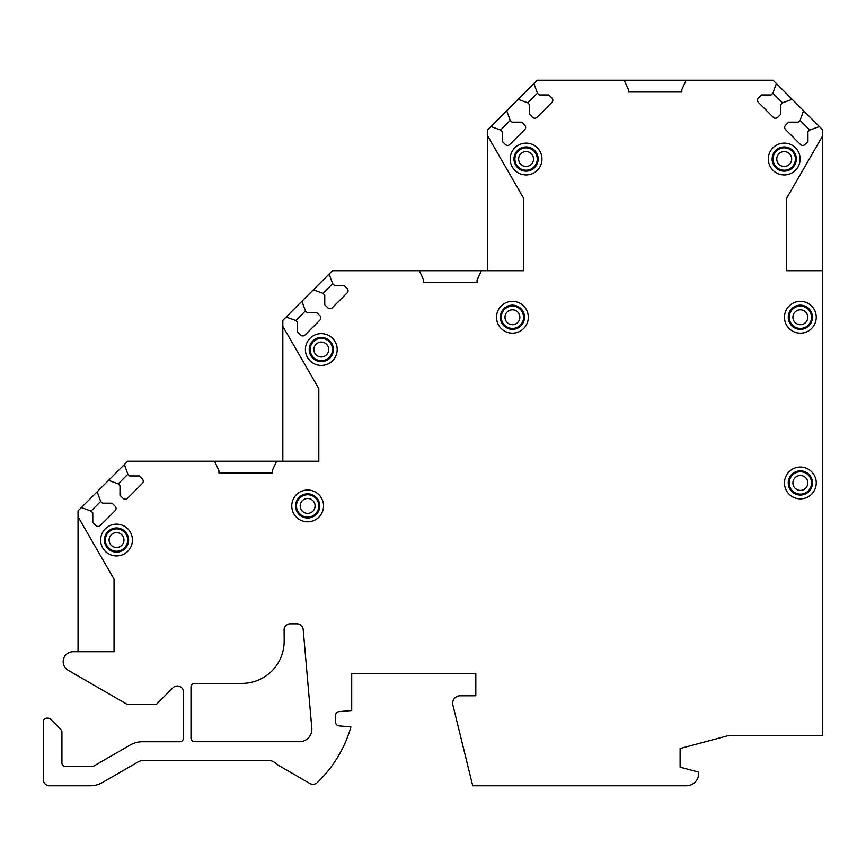 <?xml version="1.0" encoding="UTF-8"?>
<svg xmlns="http://www.w3.org/2000/svg" width="866" height="866" viewBox="0 0 866 866"><rect width="100%" height="100%" fill="white"/><g stroke="black" fill="none" stroke-linecap="round" stroke-linejoin="round"><path stroke-width="1.3" d="M78.048 651.741L78.048 516.742L114.041 579.138L114.041 651.741L73.101 651.741A9.927 9.927 0 0 0 68.143 670.273L127.443 704.545L156.216 704.545L172.951 687.81A6.203 6.203 0 0 1 183.538 692.194L183.538 738.027A3.724 3.724 0 0 1 179.814 741.751L142.533 741.751A24.822 24.822 0 0 0 130.127 745.074L93.809 766.042A3.724 3.724 0 0 1 91.948 766.54L65.643 766.54A3.724 3.724 0 0 1 61.919 762.816L61.919 732.095A3.724 3.724 0 0 0 60.826 729.464L50.596 719.235A3.724 3.724 0 0 0 47.966 718.141L47.024 718.141A3.724 3.724 0 0 0 43.3 721.865L43.3 779.573A6.203 6.203 0 0 0 49.503 785.776L90.118 785.776A24.822 24.822 0 0 0 102.534 782.453L137.965 762.004A12.405 12.405 0 0 1 144.167 760.337L267.789 760.337A12.405 12.405 0 0 1 275.908 763.357A24.822 24.822 0 0 0 279.729 766.074L309.876 783.481A6.203 6.203 0 0 0 317.27 782.593A124.109 124.109 0 0 0 350.903 726.931L338.974 725.881A3.724 3.724 0 0 1 335.575 722.179L335.575 715.348A3.724 3.724 0 0 1 338.974 711.635L351.704 710.521L351.704 673.456L475.813 673.456L475.813 695.799L460.117 695.799A7.448 7.448 0 0 0 452.886 705.021L472.717 785.776L686.305 785.776A12.405 12.405 0 0 0 698.71 773.37L698.71 772.147L680.102 767.157L680.102 748.549L728.728 735.515L822.7 735.515L822.7 270.733L786.707 270.733L786.707 198.13L822.7 135.789L822.7 129.868L819.377 126.544L809.721 130.052L807.967 131.805L807.967 141.461L804.904 144.535A3.107 3.107 0 0 1 800.509 144.535L785.592 129.619A3.107 3.107 0 0 1 785.592 125.224L788.666 122.16L798.322 122.16L800.076 120.406L809.721 130.052M78.048 516.742L78.048 510.875L81.372 507.552L91.027 511.07L92.781 512.824L92.781 522.479L95.855 525.543A3.107 3.107 0 0 0 100.239 525.543L115.156 510.626A3.107 3.107 0 0 0 115.156 506.242L112.082 503.168L102.437 503.168L100.683 501.414L97.165 491.758L108.575 480.349L118.231 483.867L119.984 485.62L119.984 495.276L123.059 498.34A3.107 3.107 0 0 0 127.443 498.34L142.36 483.423A3.107 3.107 0 0 0 142.36 479.039L139.296 475.964L129.64 475.964L127.887 474.211L124.368 464.555L127.692 461.232L214.573 461.232L218.914 470.541L218.914 473.02L272.281 473.02L272.281 470.541L276.622 461.232L318.818 461.232L318.818 388.672L282.825 326.33L282.825 320.377L286.148 317.053L295.804 320.561L297.558 322.314L297.558 331.97L300.632 335.045A3.107 3.107 0 0 0 305.016 335.045L319.933 320.128A3.107 3.107 0 0 0 319.933 315.733L316.869 312.658L307.214 312.658L305.46 310.905L301.942 301.26L313.362 289.839L323.007 293.358L324.761 295.111L324.761 304.767L327.835 307.841A3.107 3.107 0 0 0 332.219 307.841L347.147 292.914A3.107 3.107 0 0 0 347.147 288.53L344.073 285.455L334.417 285.455L332.663 283.702L329.145 274.057L332.468 270.733L419.35 270.733L423.69 280.043L423.69 282.522L477.058 282.522L477.058 280.043L481.399 270.733L523.594 270.733L523.594 198.162L487.612 135.821L487.612 129.868L490.935 126.544L500.58 130.052L502.334 131.805L502.334 141.461L505.408 144.535A3.107 3.107 0 0 0 509.793 144.535L524.72 129.619A3.107 3.107 0 0 0 524.72 125.224L521.646 122.16L511.99 122.16L510.236 120.406L506.718 110.751L518.139 99.341L527.784 102.848L529.537 104.602L529.537 114.258L532.612 117.332A3.107 3.107 0 0 0 537.007 117.332L551.923 102.415A3.107 3.107 0 0 0 551.923 98.02L548.849 94.957L539.193 94.957L537.44 93.192L533.932 83.547L537.256 80.224L624.126 80.224L628.467 89.544L628.467 92.013L681.834 92.013L681.834 89.534L686.175 80.224L773.057 80.224L776.38 83.547L772.873 93.192L771.108 94.957L761.463 94.957L758.389 98.02A3.107 3.107 0 0 0 758.389 102.415L773.306 117.332A3.107 3.107 0 0 0 777.69 117.332L780.764 114.258L780.764 104.602L782.518 102.848L792.173 99.341L803.583 110.751L800.076 120.406M510.182 159.03A15.902 15.902 0 0 0 526.084 174.932A15.902 15.902 0 0 0 541.975 159.03A15.902 15.902 0 0 0 526.084 143.128A15.902 15.902 0 0 0 510.182 159.03M496.532 317.27A15.902 15.902 0 0 0 512.434 333.172A15.902 15.902 0 0 0 528.325 317.27A15.902 15.902 0 0 0 512.434 301.368A15.902 15.902 0 0 0 496.532 317.27M305.406 349.539A15.902 15.902 0 0 0 321.308 365.441A15.902 15.902 0 0 0 337.199 349.539A15.902 15.902 0 0 0 321.308 333.637A15.902 15.902 0 0 0 305.406 349.539M291.755 505.917A15.902 15.902 0 0 0 307.647 521.808A15.902 15.902 0 0 0 323.548 505.917A15.902 15.902 0 0 0 307.647 490.015A15.902 15.902 0 0 0 291.755 505.917M100.629 540.048A15.902 15.902 0 0 0 116.52 555.94A15.902 15.902 0 0 0 132.422 540.048A15.902 15.902 0 0 0 116.52 524.146A15.902 15.902 0 0 0 100.629 540.048M768.326 159.03A15.902 15.902 0 0 0 784.228 174.932A15.902 15.902 0 0 0 800.13 159.03A15.902 15.902 0 0 0 784.228 143.128A15.902 15.902 0 0 0 768.326 159.03M784.466 317.27A15.902 15.902 0 0 0 800.357 333.172A15.902 15.902 0 0 0 816.259 317.27A15.902 15.902 0 0 0 800.357 301.368A15.902 15.902 0 0 0 784.466 317.27M784.466 482.957A15.902 15.902 0 0 0 800.357 498.848A15.902 15.902 0 0 0 816.259 482.957A15.902 15.902 0 0 0 800.357 467.055A15.902 15.902 0 0 0 784.466 482.957M284.135 630.026L284.167 641.176A42.196 42.196 0 0 1 242.491 683.393L194.709 683.393A3.724 3.724 0 0 0 190.985 687.117L190.985 737.994A3.724 3.724 0 0 0 194.709 741.718L299.463 741.718A12.405 12.405 0 0 0 311.825 728.23L303.187 629.485A6.203 6.203 0 0 0 297.006 623.812L290.272 623.812A6.203 6.203 0 0 0 284.07 630.026M513.982 159.03A12.102 12.102 0 0 0 526.084 171.132A12.102 12.102 0 0 0 538.187 159.03A12.102 12.102 0 0 0 526.084 146.928A12.102 12.102 0 0 0 513.982 159.03M514.913 159.03A11.171 11.171 0 0 1 526.084 147.859A11.171 11.171 0 0 1 537.256 159.03A11.171 11.171 0 0 1 526.084 170.201A11.171 11.171 0 0 1 514.913 159.03M500.332 317.27A12.102 12.102 0 0 0 512.434 329.372A12.102 12.102 0 0 0 524.525 317.27A12.102 12.102 0 0 0 512.434 305.168A12.102 12.102 0 0 0 500.332 317.27M501.262 317.27A11.171 11.171 0 0 1 512.434 306.099A11.171 11.171 0 0 1 523.594 317.27A11.171 11.171 0 0 1 512.434 328.441A11.171 11.171 0 0 1 501.262 317.27M309.205 349.539A12.102 12.102 0 0 0 321.308 361.642A12.102 12.102 0 0 0 333.399 349.539A12.102 12.102 0 0 0 321.308 337.437A12.102 12.102 0 0 0 309.205 349.539M310.136 349.539A11.171 11.171 0 0 1 321.308 338.368A11.171 11.171 0 0 1 332.468 349.539A11.171 11.171 0 0 1 321.308 360.711A11.171 11.171 0 0 1 310.136 349.539M295.555 505.917A12.102 12.102 0 0 0 307.647 518.02A12.102 12.102 0 0 0 319.749 505.917A12.102 12.102 0 0 0 307.647 493.815A12.102 12.102 0 0 0 295.555 505.917M296.486 505.917A11.171 11.171 0 0 1 307.647 494.746A11.171 11.171 0 0 1 318.818 505.917A11.171 11.171 0 0 1 307.647 517.089A11.171 11.171 0 0 1 296.486 505.917M104.418 540.048A12.102 12.102 0 0 0 116.52 552.14A12.102 12.102 0 0 0 128.623 540.048A12.102 12.102 0 0 0 116.52 527.946A12.102 12.102 0 0 0 104.418 540.048M105.349 540.048A11.171 11.171 0 0 1 116.52 528.877A11.171 11.171 0 0 1 127.692 540.048A11.171 11.171 0 0 1 116.52 551.209A11.171 11.171 0 0 1 105.349 540.048M772.126 159.03A12.102 12.102 0 0 0 784.228 171.132A12.102 12.102 0 0 0 796.33 159.03A12.102 12.102 0 0 0 784.228 146.928A12.102 12.102 0 0 0 772.126 159.03M773.057 159.03A11.171 11.171 0 0 1 784.228 147.859A11.171 11.171 0 0 1 795.399 159.03A11.171 11.171 0 0 1 784.228 170.201A11.171 11.171 0 0 1 773.057 159.03M788.255 317.27A12.102 12.102 0 0 0 800.357 329.372A12.102 12.102 0 0 0 812.46 317.27A12.102 12.102 0 0 0 800.357 305.168A12.102 12.102 0 0 0 788.255 317.27M789.186 317.27A11.171 11.171 0 0 1 800.357 306.099A11.171 11.171 0 0 1 811.529 317.27A11.171 11.171 0 0 1 800.357 328.441A11.171 11.171 0 0 1 789.186 317.27M788.255 482.957A12.102 12.102 0 0 0 800.357 495.06A12.102 12.102 0 0 0 812.46 482.957A12.102 12.102 0 0 0 800.357 470.855A12.102 12.102 0 0 0 788.255 482.957M789.186 482.957A11.171 11.171 0 0 1 800.357 471.786A11.171 11.171 0 0 1 811.529 482.957A11.171 11.171 0 0 1 800.357 494.129A11.171 11.171 0 0 1 789.186 482.957M822.7 270.733L822.7 135.789M108.575 480.349L124.368 464.555M81.372 507.552L97.165 491.758M118.231 483.867L127.887 474.211M91.027 511.07L100.683 501.414M214.573 461.232L276.622 461.232M282.825 326.33L282.825 461.232L318.818 461.232M313.362 289.839L329.145 274.057M286.148 317.053L301.942 301.26M323.007 293.358L332.663 283.702M295.804 320.561L305.46 310.905M419.35 270.733L481.399 270.733M487.612 270.733L487.612 135.821M518.139 99.341L533.932 83.547M490.935 126.544L506.718 110.751M527.784 102.848L537.44 93.192M500.58 130.052L510.236 120.406M624.126 80.224L686.175 80.224M803.583 110.751L819.377 126.544M776.38 83.547L792.173 99.341M772.873 93.192L782.518 102.848M518.637 159.03A7.448 7.448 0 0 1 526.084 151.582A7.448 7.448 0 0 1 533.532 159.03A7.448 7.448 0 0 1 526.084 166.478A7.448 7.448 0 0 1 518.637 159.03M504.986 317.27A7.448 7.448 0 0 1 512.434 309.822A7.448 7.448 0 0 1 519.871 317.27A7.448 7.448 0 0 1 512.434 324.718A7.448 7.448 0 0 1 504.986 317.27M313.86 349.539A7.448 7.448 0 0 1 321.308 342.092A7.448 7.448 0 0 1 328.744 349.539A7.448 7.448 0 0 1 321.308 356.987A7.448 7.448 0 0 1 313.86 349.539M300.199 505.917A7.448 7.448 0 0 1 307.647 498.47A7.448 7.448 0 0 1 315.094 505.917A7.448 7.448 0 0 1 307.647 513.365A7.448 7.448 0 0 1 300.199 505.917M109.073 540.048A7.448 7.448 0 0 1 116.52 532.601A7.448 7.448 0 0 1 123.968 540.048A7.448 7.448 0 0 1 116.52 547.485A7.448 7.448 0 0 1 109.073 540.048M776.78 159.03A7.448 7.448 0 0 1 784.228 151.582A7.448 7.448 0 0 1 791.676 159.03A7.448 7.448 0 0 1 784.228 166.478A7.448 7.448 0 0 1 776.78 159.03M792.91 317.27A7.448 7.448 0 0 1 800.357 309.822A7.448 7.448 0 0 1 807.805 317.27A7.448 7.448 0 0 1 800.357 324.718A7.448 7.448 0 0 1 792.91 317.27M792.91 482.957A7.448 7.448 0 0 1 800.357 475.51A7.448 7.448 0 0 1 807.805 482.957A7.448 7.448 0 0 1 800.357 490.405A7.448 7.448 0 0 1 792.91 482.957"/></g></svg>
